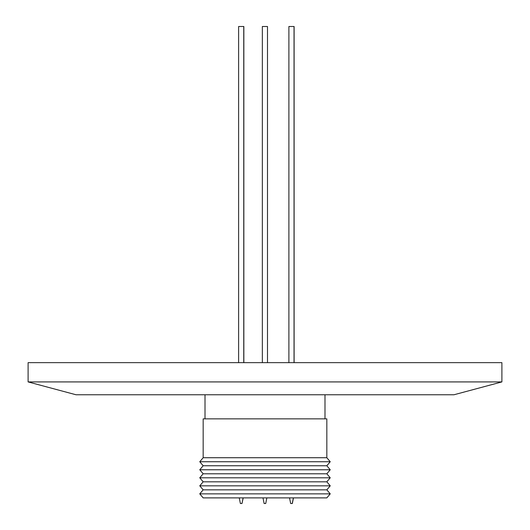 <?xml version="1.0" encoding="UTF-8"?>
<svg xmlns="http://www.w3.org/2000/svg" width="530" height="530" viewBox="0 0 530 530"><rect width="100%" height="100%" fill="white"/><g stroke="black" fill="none" stroke-linecap="round" stroke-linejoin="round"><path stroke-width="0.79" d="M326.831 457.728L203.169 457.728L203.169 418.859L326.831 418.859L326.831 457.728L330.243 461.743L199.757 461.743L203.169 465.757L326.831 465.757L330.243 469.772L199.757 469.772L203.169 465.757M330.243 493.861L199.757 493.861L203.169 497.882L326.831 497.882L330.243 493.861L326.831 489.846L203.169 489.846L199.757 485.831L330.243 485.831L326.831 481.816L330.243 477.802L199.757 477.802L203.169 473.787L326.831 473.787L330.243 477.802M199.757 477.802L203.169 481.816L326.831 481.816M243.111 497.882L241.985 503.5L240.381 503.5L239.255 497.882M289.532 497.882L290.659 503.5L292.341 503.5L293.468 497.882M266.848 497.882L265.722 503.5L264.119 503.5L262.993 497.882M453.945 394.77L76.055 394.77L28.103 381.918L501.897 381.918L453.945 394.77M501.897 381.918L501.897 362.646L28.103 362.646L28.103 381.918M267.491 362.646L267.491 26.5L262.35 26.5L262.35 362.646M294.11 362.646L294.11 26.5L288.89 26.5L288.89 362.646M243.846 362.646L243.846 26.5L238.613 26.5L238.613 362.646M241.985 503.5L243.204 497.882M205.011 394.77L205.011 418.859M294.031 362.646L294.031 26.5M243.754 362.646L243.754 26.5M292.262 503.5L293.388 497.882M326.831 465.757L330.243 461.743M326.831 473.787L330.243 469.772M203.169 473.787L199.757 469.772M203.169 481.816L199.757 485.831M326.831 489.846L330.243 485.831M203.169 489.846L199.757 493.861M203.169 457.728L199.757 461.743M324.989 394.77L324.989 418.859"/></g></svg>
